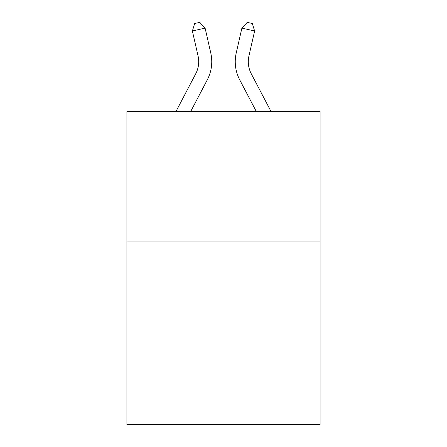 <?xml version="1.0" encoding="UTF-8"?>
<svg xmlns="http://www.w3.org/2000/svg" width="447" height="447" viewBox="0 0 447 447"><rect width="100%" height="100%" fill="white"/><g stroke="black" fill="none" stroke-linecap="round" stroke-linejoin="round"><path stroke-width="0.67" d="M320.091 241.911L320.091 424.65L126.909 424.65L126.909 111.387L320.091 111.387L320.091 241.911L126.909 241.911M176.029 111.387L195.719 73.794A26.105 26.105 0 0 0 198.049 55.881L192.378 30.999L194.685 23.512L199.775 22.35L205.1 28.1L210.772 52.981A39.157 39.157 0 0 1 207.279 79.851L190.763 111.387M270.971 111.387L251.281 73.794A26.105 26.105 0 0 1 248.951 55.881L254.622 30.999L241.9 28.1L236.228 52.981A39.157 39.157 0 0 0 239.721 79.851L256.237 111.387M195.719 73.794A26.105 26.105 0 0 0 198.049 55.881A26.105 26.105 0 0 1 195.719 73.794A26.105 26.105 0 0 0 198.049 55.881A26.105 26.105 0 0 1 195.719 73.794A26.105 26.105 0 0 0 198.049 55.881A26.105 26.105 0 0 1 195.719 73.794A26.105 26.105 0 0 0 198.049 55.881A26.105 26.105 0 0 1 195.719 73.794A26.105 26.105 0 0 0 198.049 55.881A26.105 26.105 0 0 1 195.719 73.794A26.105 26.105 0 0 0 198.049 55.881A26.105 26.105 0 0 1 195.719 73.794A26.105 26.105 0 0 0 198.049 55.881A26.105 26.105 0 0 1 195.719 73.794A26.105 26.105 0 0 0 198.049 55.881A26.105 26.105 0 0 1 195.719 73.794A26.105 26.105 0 0 0 198.049 55.881A26.105 26.105 0 0 1 195.719 73.794A26.105 26.105 0 0 0 198.049 55.881A26.105 26.105 0 0 1 195.719 73.794A26.105 26.105 0 0 0 198.049 55.881A26.105 26.105 0 0 1 195.719 73.794A26.105 26.105 0 0 0 198.049 55.881A26.105 26.105 0 0 1 195.719 73.794A26.105 26.105 0 0 0 198.049 55.881A26.105 26.105 0 0 1 195.719 73.794A26.105 26.105 0 0 0 198.049 55.881A26.105 26.105 0 0 1 195.719 73.794A26.105 26.105 0 0 0 198.049 55.881A26.105 26.105 0 0 1 195.719 73.794A26.105 26.105 0 0 0 198.049 55.881A26.105 26.105 0 0 1 195.719 73.794M205.1 28.1L210.772 52.981L205.1 28.1L210.772 52.981L205.1 28.1L210.772 52.981L205.1 28.1L210.772 52.981L205.1 28.1L210.772 52.981L205.1 28.1L210.772 52.981L205.1 28.1L210.772 52.981L205.1 28.1L210.772 52.981L205.1 28.1L210.772 52.981L205.1 28.1L210.772 52.981L205.1 28.1L210.772 52.981L205.1 28.1L210.772 52.981L205.1 28.1L210.772 52.981L205.1 28.1L210.772 52.981L205.1 28.1L210.772 52.981L205.1 28.1L210.772 52.981L205.1 28.1L192.378 30.999M241.9 28.1L236.228 52.981L241.9 28.1L236.228 52.981L241.9 28.1L236.228 52.981L241.9 28.1L236.228 52.981L241.9 28.1L236.228 52.981L241.9 28.1L236.228 52.981L241.9 28.1L236.228 52.981L241.9 28.1L236.228 52.981L241.9 28.1L236.228 52.981L241.9 28.1L236.228 52.981L241.9 28.1L236.228 52.981L241.9 28.1L236.228 52.981L241.9 28.1L236.228 52.981L241.9 28.1L236.228 52.981L241.9 28.1L236.228 52.981L241.9 28.1L236.228 52.981L241.9 28.1L247.225 22.35L252.315 23.512L254.622 30.999M251.281 73.794A26.105 26.105 0 0 1 248.951 55.881A26.105 26.105 0 0 0 251.281 73.794"/></g></svg>

